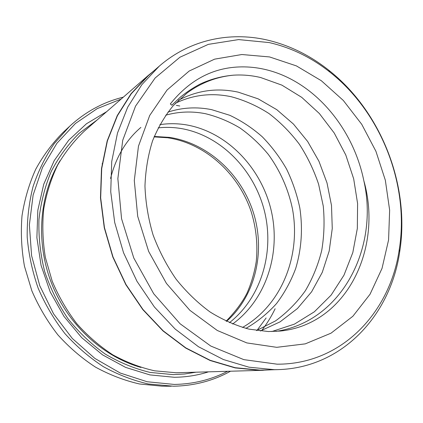 <?xml version="1.0" encoding="UTF-8"?>
<svg xmlns="http://www.w3.org/2000/svg" width="423" height="423" viewBox="0 0 423 423"><rect width="100%" height="100%" fill="white"/><g stroke="black" fill="none" stroke-linecap="round" stroke-linejoin="round"><path stroke-width="0.63" d="M159.233 66.184L148.336 75.664L131.283 93.763L117.435 115.696L107.41 140.885L101.71 168.576L100.674 197.853L104.465 227.669L112.999 256.925L125.991 284.52L142.937 309.44L163.162 330.797L185.861 347.907L210.162 360.29L235.183 367.703L260.071 370.109L277.869 369.633C342.99 367.899 390.72 314.5 399.709 251.706C410.257 185.681 381.287 111.572 328.75 70.207C309.832 55.191 289.094 45.081 266.527 39.862C229.446 31.503 189.567 39.762 159.233 66.184L141.832 84.69L127.704 107.178L117.494 133.065L111.72 161.57L110.736 191.751L114.702 222.519L123.537 252.732L136.946 281.242L154.395 306.998L175.191 329.068L198.493 346.749L223.407 359.539L249.01 367.196L274.442 369.686L277.869 369.633M121.121 99.077L97.216 108.616L75.474 123.458L56.915 143.27L42.517 167.434L33.126 195.035L29.372 224.904L31.593 255.661L39.794 285.811L53.594 313.866L72.301 338.458L94.932 358.466L120.312 373.06L147.188 381.758L174.313 384.438C193.517 384.073 211.262 379.701 227.553 371.315M230.498 371.23C213.25 380.79 194.279 385.787 173.573 386.225L148.304 383.978C132.922 380.42 117.969 374.667 103.455 366.72C89.412 357.567 76.574 346.532 64.941 333.615C54.197 319.772 45.298 304.697 38.244 288.401C32.375 271.64 28.69 254.53 27.199 237.07C26.982 219.69 28.933 202.871 33.047 186.617C38.319 170.934 45.404 156.568 54.297 143.519L69.631 126.297C85.531 111.714 103.434 101.996 123.347 97.142M176.338 105.38L179.754 105.999M263.365 370.278L176.174 372.763L154.696 370.828C140.283 367.571 126.292 362.22 112.714 354.781C99.585 346.188 87.614 335.82 76.801 323.664C66.839 310.641 58.638 296.47 52.198 281.163L45.356 257.401C42.707 241.131 42.157 225.01 43.722 209.047C46.461 193.427 51.104 178.77 57.65 165.086C65.168 152.153 74.12 140.78 84.51 130.961L148.14 75.548L131.072 93.679L117.219 115.638L107.188 140.864L101.488 168.592L100.463 197.906L104.264 227.754L112.814 257.041L125.832 284.668L142.8 309.615L163.056 330.992L185.782 348.113L210.115 360.507L235.162 367.92L260.076 370.331L270.715 369.845M208.428 371.865C197.536 375.36 186.168 377.163 174.318 377.279L149.874 374.9L125.62 367.397L102.556 354.86L81.687 337.649L63.963 316.383L50.205 291.918L41.052 265.295L36.886 237.678L37.827 210.279L43.738 184.243L54.223 160.603L68.706 140.23L86.461 123.765L106.696 111.64M195.844 372.229L184.666 373.995L173.219 374.625L150.128 372.43C134.646 368.708 119.704 362.601 105.29 354.104C91.453 344.311 79.043 332.557 68.066 318.836C58.147 304.185 50.348 288.407 44.674 271.503C40.354 254.244 38.445 236.928 38.958 219.553C40.846 202.458 44.986 186.337 51.363 171.183C58.903 156.843 68.145 144.232 79.096 133.361L97.2 119.91M277.144 364.182C342.033 364.504 390.36 311.952 399.259 249.507C409.596 185.036 381.234 112.492 329.914 72.127C311.434 57.475 291.193 47.625 269.197 42.575L238.598 39.588L208.322 44.367L179.934 57.221L155.109 78.033L135.534 106.141L122.723 140.288L117.858 178.601L121.56 218.723L133.779 257.998L153.739 293.779L180.029 323.722L210.765 346.035L243.833 359.64L277.144 364.182M271.783 331.563L294.429 324.129L314.368 311.788L331.114 295.132L343.973 275.183L352.808 252.579L357.329 228.505L357.599 203.526L353.686 178.85L345.781 154.982L334.233 133.028L319.354 113.517L301.747 97.364L281.903 85.139L260.616 77.52C251.616 75.384 242.548 74.601 233.411 75.178C221.784 76.182 210.712 79.133 200.201 84.029C193.359 87.624 186.818 91.928 180.584 96.946L171.833 105.205L170.31 103.942C190.519 78.805 215.175 66.453 244.277 66.887C251.897 67.008 259.452 68.013 266.955 69.906C314.707 81.893 353.163 128.148 363.817 180.663C379.177 247.244 342.212 321.628 275.807 331.415M260.235 331.013L280.095 321.845L297.448 308.52L311.603 291.812L322.268 272.375L329.2 250.976L332.261 228.483L331.5 205.467L327.011 182.926L318.953 161.279L307.685 141.525L293.435 124.045L276.806 109.684L258.183 98.86L238.292 92.172C217.3 87.582 197.34 90.295 178.411 100.304M245.911 328.396C257.406 321.76 267.611 313.485 276.531 303.561C284.499 292.98 290.876 281.332 295.661 268.605C301.541 248.93 302.921 228.695 299.812 207.91C296.967 194.4 292.547 181.43 286.54 169.01C279.767 157.182 271.672 146.437 262.265 136.777C252.325 128.016 241.501 120.856 229.789 115.294L211.659 109.663C196.801 106.665 182.234 107.479 167.947 112.106M140.896 127.402C126.112 139.992 116.002 157.007 110.562 178.443M256.544 330.543L275.532 320.898C287.138 312.444 297.094 302.371 305.395 290.675C312.734 278.175 318.175 264.777 321.723 250.464C324.161 235.881 324.674 221.092 323.267 206.096L318.609 184.227C313.787 169.914 307.368 156.579 299.341 144.211C290.411 132.41 280.296 122.189 268.991 113.549C257.062 105.872 244.505 100.277 231.323 96.751C211.928 92.6 193.332 94.741 175.54 103.17M232.624 324.018C266.797 299.066 281.084 252.214 271.111 210.125C261.07 167.868 227.627 132.817 188.034 125.176C178.68 123.421 169.295 123.241 159.868 124.637M102.398 163.447L102.107 163.923M242.501 327.455C282.284 304.713 301.208 254.757 292.378 208.486C288.19 188.78 279.873 170.146 268.198 154.268C259.759 144.084 250.331 135.307 239.92 127.947C228.965 121.412 217.485 116.663 205.488 113.713C192.074 111.053 178.818 111.54 165.721 115.178M229.435 322.686C261.779 297.189 274.654 251.399 264.338 210.638C253.943 169.713 221.16 136.1 182.54 128.782C174.472 127.302 166.345 126.995 158.16 127.868M153.835 70.884L148.14 75.548M69.631 126.297L62.847 132.642C52.272 143.339 43.215 155.579 35.669 169.364C29.139 183.889 24.587 199.349 22.012 215.746C20.658 232.465 21.473 249.284 24.46 266.215L31.878 290.892C38.752 306.76 47.429 321.438 57.914 334.916C69.272 347.495 81.819 358.244 95.55 367.159C109.753 374.9 124.388 380.51 139.463 383.973L161.961 386.173L171.252 386.231M275.124 308.758C271.392 316.494 266.924 323.743 261.715 330.511M266.12 317.974L256.867 330.59M140.949 367.45C102.673 356.573 67.722 324.51 51.521 283.209C35.416 241.871 39.355 194.606 60.103 160.655M269.551 56.936L296.396 65.898L321.295 80.693L343.333 100.478L361.75 124.33L375.91 151.254L385.337 180.23L389.641 210.168L388.578 239.947L382.032 268.383L370.046 294.239L352.877 316.251L331.019 333.181L305.269 343.862L276.727 347.325L246.826 342.921L217.253 330.458L189.848 310.297L166.44 283.431L148.658 251.442L137.713 216.365L134.292 180.51L138.464 146.184L149.705 115.468L167.043 90.036L189.166 71.048L214.604 59.151L241.866 54.519L269.551 56.936M233.411 75.178C216.682 76.769 201.285 82.67 187.215 92.88L173.298 105.586C164.954 115.728 158.049 127.476 152.576 140.833C148.092 154.982 145.554 170.072 144.962 186.109C145.575 202.421 148.272 218.675 153.052 234.876C158.979 250.733 166.667 265.507 176.111 279.196C186.395 291.997 197.742 302.942 210.146 312.026C222.905 319.899 235.875 325.61 249.057 329.152L268.404 331.547L280.322 331.04C347.045 324.335 383.053 247.73 363.817 180.663M154.252 136.465L169.454 137.375C207.947 143.191 241.306 174.186 253.467 212.827C265.57 251.474 255.64 295.645 226.538 321.369M329.914 72.127L328.75 70.207M399.259 249.507L399.709 251.706M226.12 321.173C235.336 311.751 242.289 302.429 246.974 293.213C251.357 283.209 254.44 272.698 256.222 261.678C257.94 244.785 256.243 228.071 251.135 211.537C238.44 173.562 205.319 143.492 168.058 137.84M167.556 137.766L154.078 136.893"/></g></svg>
